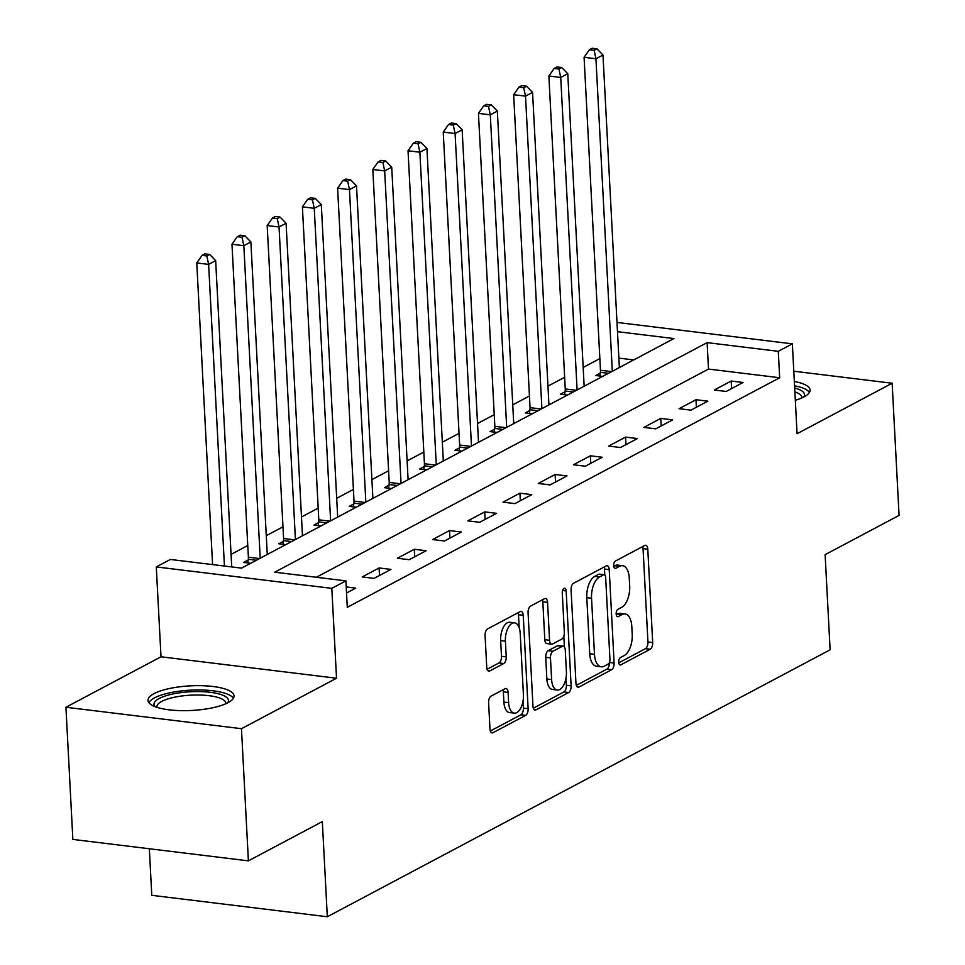 <?xml version="1.0" encoding="UTF-8"?>
<svg xmlns="http://www.w3.org/2000/svg" width="965" height="965" viewBox="0 0 965 965"><rect width="100%" height="100%" fill="white"/><g stroke="black" fill="none" stroke-linecap="round" stroke-linejoin="round"><path stroke-width="1.45" d="M618.698 662.231A3.8 1.906 97 0 0 620.169 664.969A3.8 1.906 97 0 0 620.821 664.837L650.193 649.24A5.428 2.714 97 0 0 652.69 642.581L647.792 549.182A5.428 2.714 97 0 0 645.682 545.273A5.428 2.714 97 0 0 644.753 545.466L615.381 561.063A3.8 1.906 97 0 0 613.631 565.719A3.8 1.906 97 0 0 615.115 568.457A3.8 1.906 97 0 0 615.767 568.325L619.566 566.298A17.346 8.697 97 0 1 622.534 565.683A17.346 8.697 97 0 1 629.276 578.216L629.687 585.996A17.346 8.697 97 0 1 621.713 607.299L617.914 609.313A3.8 1.906 97 0 0 616.165 613.969A3.8 1.906 97 0 0 617.636 616.719A3.8 1.906 97 0 0 618.288 616.575L622.087 614.56A17.346 8.697 97 0 1 625.067 613.945A17.346 8.697 97 0 1 631.81 626.466L632.22 634.246A17.346 8.697 97 0 1 624.234 655.549L620.435 657.575A3.8 1.906 97 0 0 618.698 662.231M228.03 702.677A43.087 12.316 -3 0 0 234.049 695.91A43.087 12.316 -3 0 0 202.095 685.705A43.087 12.316 -3 0 0 154.014 693.642A43.087 12.316 -3 0 0 147.995 700.421A43.087 12.316 -3 0 0 179.936 710.614A43.087 12.316 -3 0 0 228.03 702.677M795.329 400.27A43.087 12.316 -3 0 0 804.062 396.856A43.087 12.316 -3 0 0 810.081 390.077A43.087 12.316 -3 0 0 794.34 381.477M491.101 696.115A5.428 2.714 97 0 0 488.604 702.761L489.979 728.973A5.428 2.714 97 0 0 492.09 732.881A5.428 2.714 97 0 0 493.019 732.688L525.635 715.367A5.428 2.714 97 0 0 528.132 708.708L523.235 615.308A5.428 2.714 97 0 0 521.124 611.4A5.428 2.714 97 0 0 520.195 611.593L487.578 628.915A5.428 2.714 97 0 0 485.081 635.573L486.746 667.225A5.428 2.714 97 0 0 488.845 671.133A5.428 2.714 97 0 0 489.774 670.94L503.742 663.534A5.428 2.714 97 0 0 506.227 656.875L505.407 641.182A14.499 7.274 97 0 1 514.562 622.847A14.499 7.274 97 0 1 520.207 633.329L523.428 694.812A14.499 7.274 97 0 1 514.273 713.135A14.499 7.274 97 0 1 508.627 702.665L508.097 692.412A5.428 2.714 97 0 0 505.986 688.503A5.428 2.714 97 0 0 505.057 688.696L491.101 696.115M248.391 860.852L72.858 839.417L65.934 707.261L241.467 728.696L248.391 860.852L322.334 821.601L327.316 916.75L830.117 649.807L825.123 554.646L899.066 515.394L892.143 383.238L797.078 433.707L792.361 343.842L778.285 351.32L779.672 377.749L347.291 607.311L345.904 580.87L331.815 588.348L156.294 566.925L170.371 559.447L241.54 568.132L673.908 338.57L617.479 331.683M241.467 728.696L336.532 678.226L331.815 588.348M575.96 683.317A5.428 2.714 97 0 0 578.071 687.237A5.428 2.714 97 0 0 579 687.044L611.629 669.722A5.428 2.714 97 0 0 614.114 663.064L609.229 569.664A5.428 2.714 97 0 0 607.118 565.743A5.428 2.714 97 0 0 606.189 565.936L573.56 583.258A5.428 2.714 97 0 0 571.075 589.917L575.96 683.317M568.638 692.544L536.009 709.866A5.428 2.714 97 0 1 535.08 710.059A5.428 2.714 97 0 1 532.97 706.139L528.072 612.739A5.428 2.714 97 0 1 530.569 606.092L544.525 598.674A5.428 2.714 97 0 1 545.454 598.481A5.428 2.714 97 0 1 547.565 602.389L549.555 640.277A5.428 2.714 97 0 0 551.666 644.186A5.428 2.714 97 0 0 552.595 643.993L561.847 639.071A5.428 2.714 97 0 0 564.344 632.425L562.281 592.98A3.8 1.906 97 0 1 564.67 588.192A3.8 1.906 97 0 1 566.153 590.93L571.123 685.886A5.428 2.714 97 0 1 568.638 692.544L563.886 691.965L533.343 708.189M892.143 383.238L793.797 371.223M779.672 377.749L708.503 369.064L316.351 577.263M731.193 381.03L714.293 390.005L726.15 391.452L743.05 382.478L731.193 381.03L731.579 388.557M695.982 399.715L679.083 408.69L690.94 410.137L707.84 401.163L695.982 399.715L696.368 407.254M660.772 418.412L643.872 427.386L655.73 428.834L672.629 419.859L660.772 418.412L661.158 425.951M625.561 437.109L608.662 446.083L620.519 447.531L637.419 438.556L625.561 437.109L625.959 444.648M590.351 455.806L573.451 464.768L585.309 466.216L602.208 457.253L590.351 455.806L590.749 463.333M555.14 474.491L538.241 483.465L550.098 484.913L566.998 475.938L555.14 474.491L555.538 482.03M519.93 493.187L503.03 502.162L514.888 503.609L531.787 494.635L519.93 493.187L520.328 500.726M484.719 511.884L467.82 520.859L479.677 522.306L496.577 513.332L484.719 511.884L485.118 519.411M449.509 530.581L432.61 539.544L444.467 540.991L461.367 532.029L449.509 530.581L449.907 538.108M414.299 549.266L397.399 558.24L409.256 559.688L426.156 550.713L414.299 549.266L414.697 556.805M379.088 567.963L362.189 576.937L374.046 578.385L390.946 569.41L379.088 567.963L379.486 575.502M346.218 586.937L355.735 588.107L346.544 592.993M599.868 358.582L583.162 367.448M564.658 377.279L547.951 386.145M529.447 395.976L512.741 404.842M494.237 414.661L477.53 423.538M459.026 433.357L442.32 442.223M423.816 452.054L407.109 460.92M388.606 470.751L371.899 479.617M353.395 489.436L336.689 498.302M318.185 508.133L301.478 516.999M282.974 526.83L266.268 535.696M247.764 545.527L231.057 554.393M633.691 359.921L618.867 358.112M600.266 373.081L595.682 375.518L602.715 376.374M565.056 391.778L560.472 394.215L567.504 395.071M529.845 410.475L525.262 412.899L532.294 413.768M494.635 429.172L490.051 431.596L497.084 432.453M459.424 447.856L454.841 450.293L461.873 451.15M424.214 466.553L419.63 468.99L426.663 469.846M389.004 485.25L384.42 487.675L391.452 488.543M353.793 503.935L349.221 506.372L356.242 507.228M318.583 522.632L314.011 525.069L321.031 525.925M283.372 541.329L278.801 543.765L285.821 544.622M248.174 560.026L243.59 562.45L250.611 563.307M149.346 848.754L151.782 895.315L327.316 916.75M336.532 678.226L160.998 656.791L65.934 707.261M160.998 656.791L156.294 566.925M778.285 351.32L707.116 342.623L274.748 572.185L345.904 580.87M616.997 322.431L792.361 343.842M708.503 369.064L707.116 342.623M625.067 613.945L620.326 613.366A17.346 8.697 97 0 0 617.347 613.981L622.087 614.56M616.225 614.572L617.347 613.981M622.534 565.683L617.793 565.104A17.346 8.697 97 0 0 614.814 565.719L619.566 566.298M613.692 566.322L614.814 565.719M618.758 662.834L645.452 648.661A5.428 2.714 97 0 0 647.949 642.002L643.052 548.603A5.428 2.714 97 0 0 642.678 546.564M604.79 574.983L604.476 569.085A5.428 2.714 97 0 0 604.114 567.046M576.334 685.355L606.876 669.143A5.428 2.714 97 0 0 609.385 662.605M608.203 664.065A3.8 1.906 97 0 0 609.952 659.409L605.658 577.42A3.8 1.906 97 0 0 604.174 574.682A3.8 1.906 97 0 0 603.523 574.814L599.518 576.949A17.346 8.697 97 0 0 591.545 598.252L594.476 654.294A17.346 8.697 97 0 0 601.219 666.815A17.346 8.697 97 0 0 604.199 666.2L608.203 664.065M604.174 574.682L599.434 574.103A3.8 1.906 97 0 0 598.783 574.235L603.523 574.814M601.219 666.815L596.479 666.236A17.346 8.697 97 0 1 589.736 653.715L586.792 597.673A17.346 8.697 97 0 1 594.778 576.37L598.783 574.235M551.666 644.186L546.914 643.607A5.428 2.714 97 0 1 544.803 639.699L542.825 601.81A5.428 2.714 97 0 0 542.451 599.772M563.813 636.285L564.368 646.96M565.997 678.057L566.383 685.307L571.123 685.886M551.618 679.577A14.499 7.274 97 0 0 557.251 690.047A14.499 7.274 97 0 0 566.407 671.724L565.273 650.06A5.428 2.714 97 0 0 563.162 646.152A5.428 2.714 97 0 0 562.233 646.345L552.969 651.254A5.428 2.714 97 0 0 550.472 657.913L551.618 679.577L546.865 678.998A14.499 7.274 97 0 0 552.511 689.468L557.251 690.047M563.162 646.152L558.421 645.573A5.428 2.714 97 0 0 557.493 645.766L562.233 646.345M546.865 678.998L545.732 657.334A5.428 2.714 97 0 1 548.229 650.675L557.493 645.766M563.886 691.965A5.428 2.714 97 0 0 566.383 685.307M514.273 713.135L509.532 712.556A14.499 7.274 97 0 1 503.887 702.086L503.356 691.833A5.428 2.714 97 0 0 502.982 689.794M514.562 622.847L509.822 622.268A14.499 7.274 97 0 0 500.666 640.603L505.407 641.182M487.108 669.264L499.002 662.955A5.428 2.714 97 0 0 501.486 656.297L500.666 640.603M519.17 627.745L518.495 614.729A5.428 2.714 97 0 0 518.121 612.691M490.341 731.012L520.895 714.788A5.428 2.714 97 0 0 523.392 708.129L523.018 701.145M619.361 367.532L602.98 55.017L595.936 58.756L584.078 57.309L600.471 370.258A5.525 2.774 -83 0 1 600.375 372.345L599.844 376.024M594.126 50.325L596.949 48.829L592.196 48.25L589.386 49.746L594.126 50.325L595.936 58.756L612.317 371.272M596.949 48.829L602.98 55.017M584.078 57.309L589.386 49.746M584.151 386.229L567.77 73.714L560.725 77.441L548.868 75.994L565.261 388.955A5.525 2.774 -83 0 1 565.164 391.03L564.634 394.721M558.916 69.022L561.739 67.526L556.998 66.947L554.175 68.443L558.916 69.022L560.725 77.441L577.106 389.969M561.739 67.526L567.77 73.714M548.868 75.994L554.175 68.443M548.94 404.926L532.559 92.399L525.515 96.138L513.657 94.691L530.05 407.64A5.525 2.774 -83 0 1 529.954 409.727L529.423 413.418M523.706 87.706L526.528 86.211L521.788 85.632L518.965 87.127L523.706 87.706L525.515 96.138L541.896 408.665M526.528 86.211L532.559 92.399M513.657 94.691L518.965 87.127M513.73 423.623L497.349 111.096L490.304 114.835L478.447 113.388L494.852 426.337A5.525 2.774 -83 0 1 494.743 428.424L494.213 432.103M488.495 106.403L491.318 104.908L486.577 104.329L483.755 105.824L488.495 106.403L490.304 114.835L506.685 427.362M491.318 104.908L497.349 111.096M478.447 113.388L483.755 105.824M478.519 442.308L462.139 129.792L455.094 133.532L443.237 132.084L459.642 445.034A5.525 2.774 -83 0 1 459.533 447.109L459.002 450.8M453.285 125.1L456.107 123.604L451.367 123.025L448.544 124.521L453.285 125.1L455.094 133.532L471.475 446.047M456.107 123.604L462.139 129.792M443.237 132.084L448.544 124.521M794.678 388.014A37.285 10.663 177 0 1 799.756 389.776A37.285 10.663 177 0 1 803.7 397.037M801.879 397.906A34.523 9.867 -3 0 0 801.891 397.399A34.523 9.867 -3 0 0 797.488 392.924A34.523 9.867 -3 0 0 794.883 391.911M809.418 392.466A42.81 12.243 -3 0 0 804.569 388.774A42.81 12.243 -3 0 0 794.569 385.807M155.076 706.67A37.285 10.663 177 0 1 159.213 698.479A37.285 10.663 177 0 1 204.821 691.796A37.285 10.663 177 0 1 227.656 702.87M225.834 703.738A34.523 9.867 -3 0 0 225.858 703.232A34.523 9.867 -3 0 0 200.262 695.053A34.523 9.867 -3 0 0 161.734 701.41A34.523 9.867 -3 0 0 156.897 706.838A34.523 9.867 -3 0 0 156.969 707.345M233.385 698.286A42.81 12.243 -3 0 0 199.019 689.963A42.81 12.243 -3 0 0 154.472 697.9A42.81 12.243 -3 0 0 148.899 702.725M443.309 461.005L426.928 148.477L419.884 152.217L408.026 150.769L424.431 463.731A5.525 2.774 -83 0 1 424.323 465.806L423.792 469.497M418.074 143.797L420.897 142.301L416.156 141.722L413.334 143.218L418.074 143.797L419.884 152.217L436.264 464.744M420.897 142.301L426.928 148.477M408.026 150.769L413.334 143.218M408.099 479.702L391.718 167.174L384.673 170.914L372.816 169.466L389.221 482.416A5.525 2.774 -83 0 1 389.112 484.502L388.581 488.181M382.876 162.482L385.686 160.986L380.946 160.407L378.123 161.903L382.876 162.482L384.673 170.914L401.054 483.441M385.686 160.986L391.718 167.174M372.816 169.466L378.123 161.903M372.888 498.398L356.507 185.871L349.463 189.61L337.605 188.163L354.01 501.112A5.525 2.774 -83 0 1 353.902 503.199L353.371 506.878M347.665 181.179L350.476 179.683L345.735 179.104L342.913 180.6L347.665 181.179L349.463 189.61L365.844 502.138M350.476 179.683L356.507 185.871M337.605 188.163L342.913 180.6M337.678 517.083L321.297 204.568L314.252 208.307L302.395 206.86L318.8 519.809A5.525 2.774 -83 0 1 318.691 521.884L318.161 525.575M312.455 199.876L315.266 198.38L310.525 197.801L307.702 199.297L312.455 199.876L314.252 208.307L330.633 520.823M315.266 198.38L321.297 204.568M302.395 206.86L307.702 199.297M302.467 535.78L286.086 223.253L279.042 226.992L267.184 225.545L283.589 538.506A5.525 2.774 -83 0 1 283.481 540.581L282.95 544.272M277.245 218.572L280.055 217.077L275.315 216.498L272.492 217.994L277.245 218.572L279.042 226.992L295.423 539.519M280.055 217.077L286.086 223.253M267.184 225.545L272.492 217.994M267.257 554.477L250.876 241.95L243.831 245.689L231.974 244.242L248.379 557.191A5.525 2.774 -83 0 1 248.27 559.278L247.74 562.957M242.034 237.257L244.845 235.762L240.104 235.183L237.281 236.678L242.034 237.257L243.831 245.689L260.212 558.216M244.845 235.762L250.876 241.95M231.974 244.242L237.281 236.678M231.721 566.938L215.665 260.647L208.621 264.386L196.764 262.938L212.577 564.597M206.824 255.954L209.634 254.458L204.894 253.879L202.071 255.375L206.824 255.954L208.621 264.386L224.435 566.045M209.634 254.458L215.665 260.647M196.764 262.938L202.071 255.375M619.566 664.68L620.821 664.837M614.512 568.168L615.767 568.325M617.045 616.43L618.288 616.575M643.052 548.603L647.792 549.182M647.949 642.002L652.69 642.581M645.452 648.661L650.193 649.24M604.476 569.085L609.229 569.664M609.434 662.485L614.114 663.064M606.876 669.143L611.629 669.722M577.215 686.827L579 687.044M594.778 576.37L599.518 576.949M586.792 597.673L591.545 598.252M589.736 653.715L594.476 654.294M534.224 709.649L536.009 709.866M542.825 601.81L547.565 602.389M544.803 639.699L549.555 640.277M562.583 590.496L566.153 590.93M548.229 650.675L552.969 651.254M545.732 657.334L550.472 657.913M503.356 691.833L508.097 692.412M503.887 702.086L508.627 702.665M501.486 656.297L506.227 656.875M499.002 662.955L503.742 663.534M487.988 670.723L489.774 670.94M518.495 614.729L523.235 615.308M523.392 708.129L528.132 708.708M520.895 714.788L525.635 715.367M491.233 732.471L493.019 732.688M600.471 370.258L611.665 371.621M600.375 372.345L608.457 373.322M565.261 388.955L576.455 390.318M565.164 391.03L573.246 392.019M530.05 407.64L541.244 409.015M529.954 409.727L538.036 410.716M494.852 426.337L506.034 427.7M494.743 428.424L502.825 429.401M459.642 445.034L470.824 446.397M459.533 447.109L467.615 448.098M424.431 463.731L435.613 465.094M424.323 465.806L432.404 466.795M389.221 482.416L400.403 483.791M389.112 484.502L397.194 485.492M354.01 501.112L365.192 502.476M353.902 503.199L361.984 504.176M318.8 519.809L329.982 521.172M318.691 521.884L326.773 522.873M283.589 538.506L294.771 539.869M283.481 540.581L291.563 541.57M248.379 557.191L259.561 558.566M248.27 559.278L256.352 560.267"/></g></svg>
